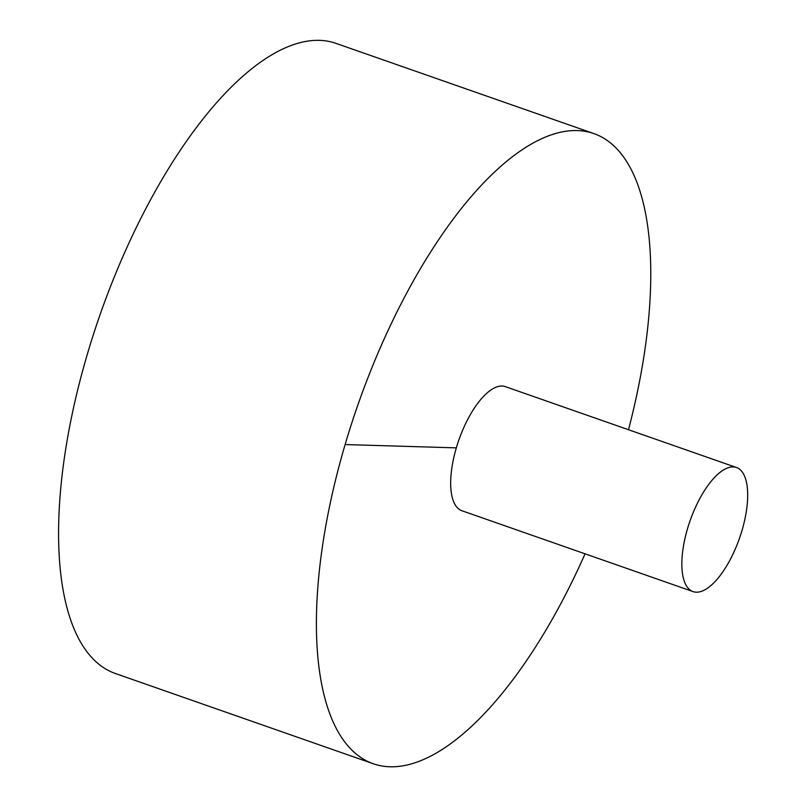 <?xml version="1.0" encoding="UTF-8"?>
<svg xmlns="http://www.w3.org/2000/svg" width="807" height="807" viewBox="0 0 807 807"><rect width="100%" height="100%" fill="white"/><g stroke="black" fill="none" stroke-linecap="round" stroke-linejoin="round"><path stroke-width="1.21" d="M628.482 429.728A333.826 133.115 109.3 0 0 593.831 133.579L336.015 43.376A333.826 133.115 109.3 0 0 319.39 40.35A333.826 133.115 109.3 0 0 93.451 334.38A333.826 133.115 109.3 0 0 115.522 673.563L373.348 763.775A333.826 133.115 109.3 0 0 585.065 553.824M593.831 133.579A333.826 133.115 109.3 0 0 577.217 130.552A333.826 133.115 109.3 0 0 351.277 424.593A333.826 133.115 109.3 0 0 373.348 763.775M736.468 467.505L505.303 386.624A65.74 26.217 109.3 0 0 502.025 386.028A65.74 26.217 109.3 0 0 457.539 443.931A65.74 26.217 109.3 0 0 461.886 510.73L693.052 591.602A65.74 26.217 109.3 0 0 739.505 538.219A65.74 26.217 109.3 0 0 736.468 467.505A65.74 26.217 109.3 0 0 733.2 466.91A65.74 26.217 109.3 0 0 688.704 524.812A65.74 26.217 109.3 0 0 693.052 591.602M345.124 444.556L456.328 447.865"/></g></svg>

